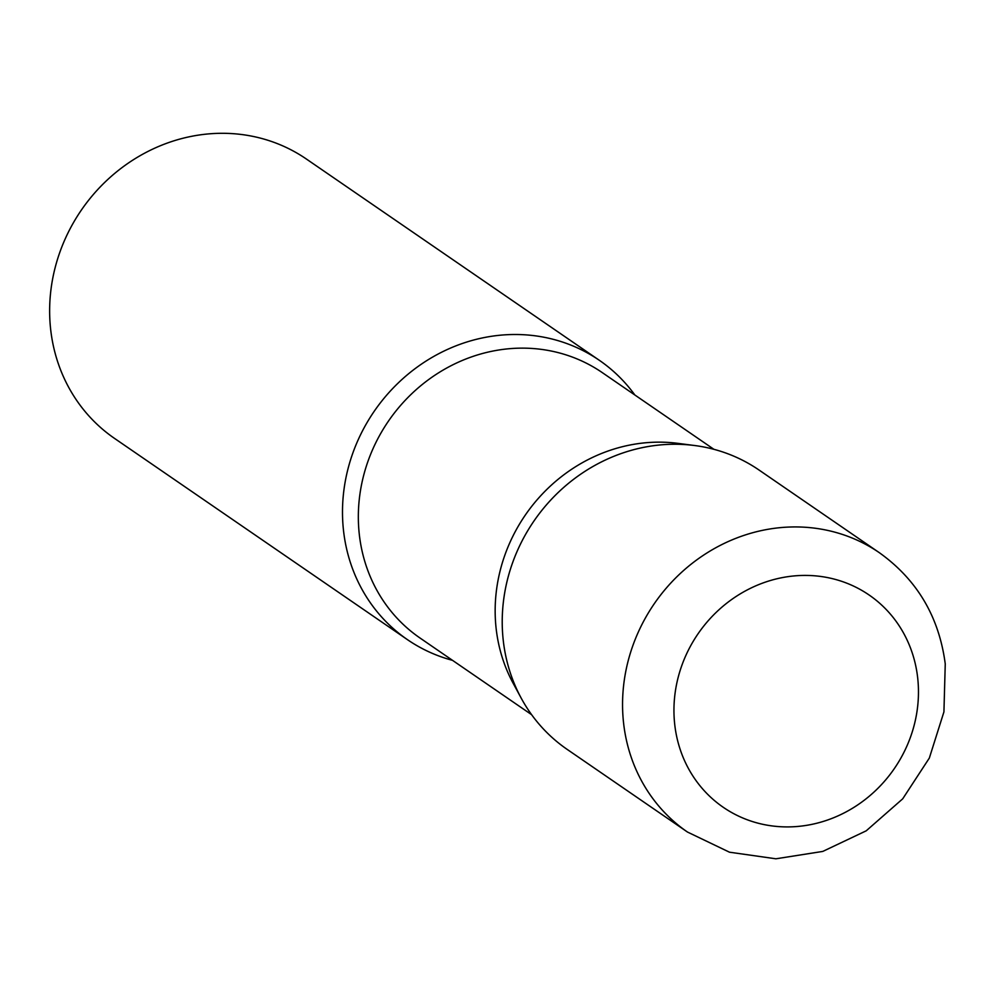 <?xml version="1.0" encoding="UTF-8"?>
<svg xmlns="http://www.w3.org/2000/svg" width="995" height="995" viewBox="0 0 995 995"><rect width="100%" height="100%" fill="white"/><g stroke="black" fill="none" stroke-linecap="round" stroke-linejoin="round"><path stroke-width="1.49" d="M879.381 552.722L759.048 470.038A169.448 156.65 124.5 0 0 582.548 472.923A169.448 156.65 124.5 0 0 503.321 641.016A169.448 156.65 124.5 0 0 567.138 749.372L687.47 832.044L729.459 852.193L775.901 858.797L822.778 851.421L866.21 830.825L902.701 798.836L929.33 758.078L943.932 711.873L945.25 663.914C939.069 616.813 917.116 579.749 879.381 552.722A169.448 156.65 124.5 0 0 702.88 555.608A169.448 156.65 124.5 0 0 623.654 723.688A169.448 156.65 124.5 0 0 687.47 832.044M513.134 683.242A160.979 148.827 -55.5 0 1 630.133 444.989A160.979 148.827 -55.5 0 1 677.956 443.36L694.622 445.524A169.448 156.65 -55.5 0 0 644.3 447.24A169.448 156.65 -55.5 0 0 521.144 698.03L513.134 683.242M452.514 660.344A169.448 156.65 -55.5 0 1 407.403 639.623A169.448 156.65 -55.5 0 1 347.939 469.08A169.448 156.65 -55.5 0 1 484.565 337.492A169.448 156.65 -55.5 0 1 599.313 360.289A169.448 156.65 -55.5 0 1 634.835 394.978M407.403 639.623L114.549 438.422A169.448 156.65 -55.5 0 1 55.086 267.866A169.448 156.65 -55.5 0 1 191.712 136.29A169.448 156.65 -55.5 0 1 306.472 159.088L599.313 360.289M917.626 677.371A128.79 119.064 124.5 0 0 781.921 577.685A128.79 119.064 124.5 0 0 674.784 724.957A128.79 119.064 124.5 0 0 810.49 824.644A128.79 119.064 124.5 0 0 917.626 677.371M531.616 714.684L420.002 638.006A160.979 148.827 -55.5 0 1 363.511 475.983A160.979 148.827 -55.5 0 1 493.309 350.974A160.979 148.827 -55.5 0 1 602.323 372.64L713.937 449.33"/></g></svg>
